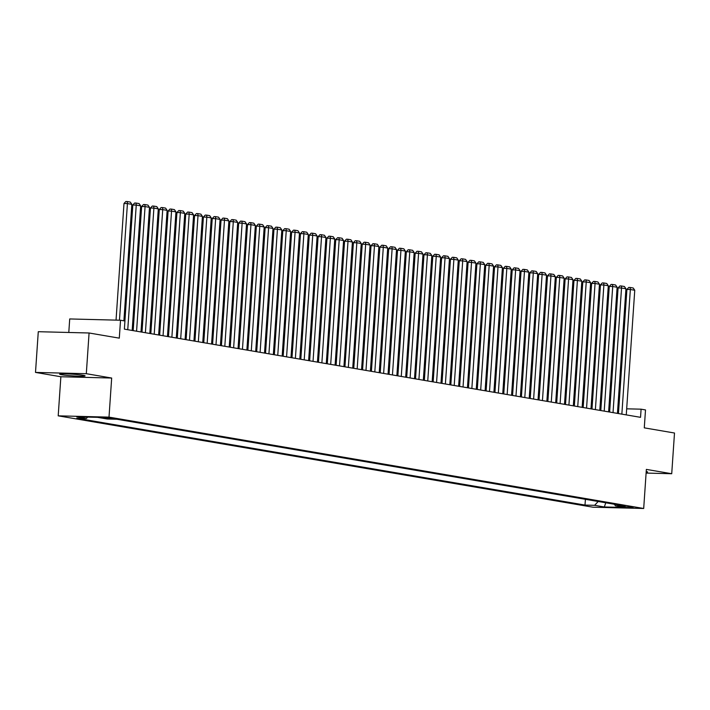 <?xml version="1.0" encoding="UTF-8"?>
<svg xmlns="http://www.w3.org/2000/svg" width="710" height="710" viewBox="0 0 710 710"><rect width="100%" height="100%" fill="white"/><g stroke="black" fill="none" stroke-linecap="round" stroke-linejoin="round"><path stroke-width="1.06" d="M83.079 375.288A12.762 0.843 -176.1 0 0 68.817 373.966A12.762 0.843 -176.1 0 0 59.64 374.152A12.762 0.843 -176.1 0 0 61.663 374.747A12.762 0.843 -176.1 0 0 75.934 376.069A12.762 0.843 -176.1 0 0 85.102 375.883A12.762 0.843 -176.1 0 0 83.079 375.288M633.205 507.188L623.584 506.727L633.205 507.188M58.202 415.838L592.885 507.197L643.695 508.484L109.012 417.125L58.202 415.838L60.865 376.753L111.674 378.039L86.309 373.7L35.5 372.413L60.865 376.753M35.5 372.413L38.278 331.703L89.078 332.99L119.298 338.146L120.523 320.237L69.713 318.95L68.79 332.475M646.109 473.082L671.722 473.73L674.5 433.02L644.281 427.855L645.505 409.936L641.094 409.182L626.682 408.818M86.309 373.7L89.078 332.99M120.523 320.237L124.933 320.991L124.374 329.129L640.535 417.329L641.094 409.182M103.012 417.853L114.266 418.643L103.039 417.498M614.274 504.233L615.49 505.839L625.102 506.088L116.884 419.246L107.272 419.006L97.572 417.347L76.698 416.814L86.407 418.474L76.795 418.234L585.004 505.067L594.616 505.316L598.184 501.491M615.49 505.839L625.199 507.499L604.325 506.976L594.616 505.316M111.674 378.039L109.012 417.125M671.722 473.73L646.357 469.399L643.695 508.484M618.809 408.374L617.798 408.206M609.988 406.865L608.976 406.697M601.166 405.357L600.145 405.188M592.335 403.857L591.323 403.679M583.514 402.348L582.502 402.171M574.692 400.839L573.68 400.662M565.87 399.331L564.858 399.153M557.048 397.822L556.036 397.653M548.226 396.313L547.215 396.144M539.396 394.804L538.384 394.636M530.574 393.296L529.562 393.127M521.752 391.796L520.741 391.618M512.931 390.287L511.919 390.109M504.109 388.778L503.097 388.601M495.287 387.269L494.275 387.092M486.457 385.761L485.445 385.592M477.635 384.252L476.623 384.083M468.813 382.743L467.801 382.575M459.991 381.234L458.979 381.066M451.169 379.735L450.158 379.557M442.348 378.226L441.336 378.048M433.517 376.717L432.505 376.54M424.695 375.208L423.684 375.031M415.874 373.7L414.862 373.531M407.052 372.191L406.04 372.022M398.23 370.682L397.218 370.514M389.408 369.173L388.397 369.005M380.587 367.673L379.566 367.496M371.756 366.165L370.744 365.987M362.934 364.656L361.923 364.478M354.112 363.147L353.101 362.97M345.291 361.639L344.279 361.47M336.469 360.13L335.457 359.961M327.647 358.621L326.627 358.452M318.817 357.112L317.805 356.944M309.995 355.612L308.983 355.435M301.173 354.104L300.161 353.926M292.351 352.595L291.34 352.417M283.53 351.086L282.518 350.909M274.708 349.577L273.687 349.409M265.877 348.069L264.865 347.9M257.055 346.56L256.044 346.391M248.234 345.051L247.222 344.882M239.412 343.551L238.4 343.374M230.59 342.042L229.578 341.865M221.768 340.534L220.748 340.356M212.938 339.025L211.926 338.847M204.116 337.516L203.104 337.348M195.294 336.007L194.283 335.839M186.473 334.499L185.461 334.33M177.651 332.99L176.639 332.821M168.829 331.49L167.817 331.313M159.999 329.981L158.987 329.804M151.177 328.473L150.165 328.295M142.355 326.964L141.343 326.795M133.533 325.455L132.521 325.286M87.685 417.098L86.407 418.474M585.404 499.308L585.004 505.067M604.325 506.976L605.772 502.786M646.162 472.283A12.762 0.843 -176.1 0 0 647.582 471.999A12.762 0.843 -176.1 0 0 646.215 471.52M119.475 320.21L127.427 203.584L123.993 203.495L116.041 320.121M123.895 320.813L131.838 204.338L127.427 203.584L127.205 201.551L130.294 202.075L131.838 204.338M123.993 203.495L125.83 201.516L127.205 201.551M127.756 329.706L136.249 205.092L132.814 205.004L124.916 320.982M132.166 330.461L140.66 205.838L136.249 205.092L136.027 203.06L139.116 203.584L140.66 205.838M132.814 205.004L134.651 203.024L136.027 203.06M136.577 331.215L145.071 206.592L141.645 206.512L133.178 330.638M140.988 331.969L149.49 207.347L145.071 206.592L144.849 204.569L147.937 205.092L149.49 207.347M141.645 206.512L143.482 204.533L144.849 204.569M145.399 332.724L153.901 208.101L150.467 208.012L142 332.147M149.81 333.478L158.312 208.855L153.901 208.101L153.671 206.077L156.759 206.601L158.312 208.855M150.467 208.012L152.304 206.042L153.671 206.077M154.221 334.233L162.723 209.61L159.288 209.521L150.822 333.656M158.641 334.987L167.134 210.364L162.723 209.61L162.501 207.577L165.59 208.11L167.134 210.364M159.288 209.521L161.126 207.542L162.501 207.577M163.052 335.741L171.545 211.118L168.11 211.03L159.652 335.155M167.462 336.496L175.956 211.873L171.545 211.118L171.323 209.086L174.411 209.619L175.956 211.873M168.11 211.03L169.947 209.051L171.323 209.086M171.873 337.25L180.367 212.627L176.932 212.538L168.474 336.664M176.284 338.004L184.777 213.382L180.367 212.627L180.145 210.595L183.233 211.127L184.777 213.382M176.932 212.538L178.769 210.559L180.145 210.595M180.695 338.759L189.188 214.136L185.754 214.047L177.296 338.173M185.106 339.513L193.599 214.89L189.188 214.136L188.966 212.104L192.055 212.627L193.599 214.89M185.754 214.047L187.591 212.068L188.966 212.104M189.517 340.267L198.01 215.645L194.584 215.556L186.118 339.682M193.928 341.013L202.421 216.399L198.01 215.645L197.788 213.612L200.877 214.136L202.421 216.399M194.584 215.556L196.413 213.577L197.788 213.612M198.338 341.767L206.841 217.154L203.406 217.065L194.939 341.19M202.749 342.522L211.252 217.899L206.841 217.154L206.61 215.121L209.698 215.645L211.252 217.899M203.406 217.065L205.243 215.086L206.61 215.121M207.16 343.276L215.662 218.653L212.228 218.573L203.761 342.699M211.58 344.03L220.073 219.408L215.662 218.653L215.441 216.63L218.52 217.154L220.073 219.408M212.228 218.573L214.065 216.594L215.441 216.63M215.991 344.785L224.484 220.162L221.05 220.073L212.592 344.208M220.402 345.539L228.895 220.916L224.484 220.162L224.262 218.139L227.351 218.662L228.895 220.916M221.05 220.073L222.887 218.103L224.262 218.139M224.813 346.294L233.306 221.671L229.871 221.582L221.413 345.717M229.223 347.048L237.717 222.425L233.306 221.671L233.084 219.638L236.173 220.171L237.717 222.425M229.871 221.582L231.708 219.603L233.084 219.638M233.634 347.802L242.128 223.18L238.693 223.091L230.235 347.217M238.045 348.557L246.539 223.934L242.128 223.18L241.906 221.147L244.994 221.68L246.539 223.934M238.693 223.091L240.53 221.112L241.906 221.147M242.456 349.311L250.949 224.688L247.524 224.6L239.057 348.725M246.867 350.065L255.36 225.443L250.949 224.688L250.728 222.656L253.816 223.188L255.36 225.443M247.524 224.6L249.352 222.62L250.728 222.656M251.278 350.82L259.78 226.197L256.345 226.108L247.879 350.234M255.689 351.574L264.191 226.951L259.78 226.197L259.549 224.165L262.638 224.688L264.191 226.951M256.345 226.108L258.183 224.129L259.549 224.165M260.1 352.32L268.602 227.706L265.167 227.617L256.7 351.743M264.519 353.074L273.013 228.46L268.602 227.706L268.371 225.673L271.46 226.197L273.013 228.46M265.167 227.617L267.004 225.638L268.371 225.673M268.93 353.828L277.424 229.215L273.989 229.126L265.531 353.252M273.341 354.583L281.834 229.96L277.424 229.215L277.202 227.182L280.29 227.706L281.834 229.96M273.989 229.126L275.826 227.147L277.202 227.182M277.752 355.337L286.245 230.714L282.811 230.635L274.353 354.76M282.163 356.092L290.656 231.469L286.245 230.714L286.023 228.691L289.112 229.215L290.656 231.469M282.811 230.635L284.648 228.655L286.023 228.691M286.574 356.846L295.067 232.223L291.632 232.135L283.175 356.269M290.985 357.6L299.478 232.978L295.067 232.223L294.845 230.191L297.934 230.723L299.478 232.978M291.632 232.135L293.47 230.164L294.845 230.191M295.395 358.355L303.889 233.732L300.463 233.643L291.996 357.778M299.806 359.109L308.3 234.486L303.889 233.732L303.667 231.7L306.755 232.232L308.3 234.486M300.463 233.643L302.291 231.664L303.667 231.7M304.217 359.863L312.719 235.241L309.285 235.152L300.818 359.278M308.628 360.618L317.13 235.995L312.719 235.241L312.489 233.208L315.577 233.741L317.13 235.995M309.285 235.152L311.122 233.173L312.489 233.208M313.039 361.372L321.541 236.749L318.107 236.661L309.64 360.786M317.45 362.127L325.952 237.504L321.541 236.749L321.31 234.717L324.399 235.25L325.952 237.504M318.107 236.661L319.944 234.682L321.31 234.717M321.87 362.881L330.363 238.258L326.928 238.169L318.47 362.295M326.28 363.635L334.774 239.013L330.363 238.258L330.141 236.226L333.23 236.749L334.774 239.013M326.928 238.169L328.765 236.19L330.141 236.226M330.691 364.381L339.185 239.767L335.75 239.678L327.292 363.804M335.102 365.135L343.596 240.521L339.185 239.767L338.963 237.735L342.051 238.258L343.596 240.521M335.75 239.678L337.587 237.699L338.963 237.735M339.513 365.89L348.006 241.267L344.572 241.187L336.114 365.313M343.924 366.644L352.417 242.021L348.006 241.267L347.785 239.243L350.873 239.767L352.417 242.021M344.572 241.187L346.409 239.208L347.785 239.243M348.335 367.398L356.828 242.776L353.402 242.696L344.936 366.821M352.746 368.153L361.239 243.53L356.828 242.776L356.606 240.752L359.695 241.276L361.239 243.53M353.402 242.696L355.231 240.717L356.606 240.752M357.157 368.907L365.659 244.284L362.224 244.196L353.757 368.33M361.567 369.661L370.07 245.039L365.659 244.284L365.428 242.252L368.517 242.784L370.07 245.039M362.224 244.196L364.061 242.225L365.428 242.252M365.978 370.416L374.481 245.793L371.046 245.704L362.579 369.839M370.389 371.17L378.892 246.547L374.481 245.793L374.25 243.761L377.338 244.293L378.892 246.547M371.046 245.704L372.883 243.725L374.25 243.761M374.809 371.925L383.302 247.302L379.868 247.213L371.41 371.339M379.22 372.679L387.713 248.056L383.302 247.302L383.08 245.269L386.169 245.802L387.713 248.056M379.868 247.213L381.705 245.234L383.08 245.269M383.631 373.433L392.124 248.811L388.689 248.722L380.232 372.848M388.042 374.188L396.535 249.565L392.124 248.811L391.902 246.778L394.991 247.311L396.535 249.565M388.689 248.722L390.527 246.743L391.902 246.778M392.452 374.942L400.946 250.319L397.511 250.231L389.053 374.356M396.863 375.696L405.357 251.074L400.946 250.319L400.724 248.287L403.812 248.811L405.357 251.074M397.511 250.231L399.348 248.252L400.724 248.287M401.274 376.442L409.768 251.828L406.342 251.739L397.875 375.865M405.685 377.196L414.178 252.583L409.768 251.828L409.546 249.796L412.634 250.319L414.178 252.583M406.342 251.739L408.17 249.76L409.546 249.796M410.096 377.951L418.589 253.328L415.164 253.248L406.697 377.374M414.507 378.705L423.009 254.082L418.589 253.328L418.367 251.305L421.456 251.828L423.009 254.082M415.164 253.248L417.001 251.269L418.367 251.305M418.918 379.459L427.42 254.837L423.985 254.757L415.519 378.883M423.329 380.214L431.831 255.591L427.42 254.837L427.189 252.813L430.278 253.337L431.831 255.591M423.985 254.757L425.822 252.778L427.189 252.813M427.748 380.968L436.242 256.345L432.807 256.257L424.349 380.391M432.159 381.723L440.653 257.1L436.242 256.345L436.02 254.313L439.108 254.846L440.653 257.1M432.807 256.257L434.644 254.286L436.02 254.313M436.57 382.477L445.063 257.854L441.629 257.765L433.171 381.891M440.981 383.231L449.474 258.609L445.063 257.854L444.842 255.822L447.93 256.354L449.474 258.609M441.629 257.765L443.466 255.786L444.842 255.822M445.392 383.986L453.885 259.363L450.451 259.274L441.993 383.4M449.803 384.74L458.296 260.117L453.885 259.363L453.663 257.331L456.752 257.863L458.296 260.117M450.451 259.274L452.288 257.295L453.663 257.331M454.214 385.495L462.707 260.872L459.272 260.783L450.814 384.909M458.624 386.249L467.118 261.626L462.707 260.872L462.485 258.839L465.574 259.372L467.118 261.626M459.272 260.783L461.109 258.804L462.485 258.839M463.035 387.003L471.529 262.38L468.103 262.292L459.636 386.417M467.446 387.749L475.948 263.135L471.529 262.38L471.307 260.348L474.395 260.872L475.948 263.135M468.103 262.292L469.94 260.313L471.307 260.348M471.857 388.503L480.359 263.889L476.925 263.8L468.458 387.926M476.268 389.257L484.77 264.644L480.359 263.889L480.129 261.857L483.217 262.38L484.77 264.644M476.925 263.8L478.762 261.821L480.129 261.857M480.688 390.012L489.181 265.389L485.747 265.309L477.289 389.435M485.099 390.766L493.592 266.143L489.181 265.389L488.959 263.366L492.048 263.889L493.592 266.143M485.747 265.309L487.584 263.33L488.959 263.366M489.509 391.521L498.003 266.898L494.568 266.818L486.11 390.944M493.92 392.275L502.414 267.652L498.003 266.898L497.781 264.874L500.869 265.398L502.414 267.652M494.568 266.818L496.405 264.839L497.781 264.874M498.331 393.029L506.825 268.407L503.39 268.318L494.932 392.452M502.742 393.784L511.235 269.161L506.825 268.407L506.603 266.374L509.691 266.907L511.235 269.161M503.39 268.318L505.227 266.348L506.603 266.374M507.153 394.538L515.646 269.915L512.212 269.827L503.754 393.952M511.564 395.292L520.057 270.67L515.646 269.915L515.424 267.883L518.513 268.416L520.057 270.67M512.212 269.827L514.049 267.848L515.424 267.883M515.975 396.047L524.468 271.424L521.042 271.335L512.576 395.461M520.386 396.801L528.888 272.178L524.468 271.424L524.246 269.392L527.335 269.924L528.888 272.178M521.042 271.335L522.879 269.356L524.246 269.392M524.797 397.556L533.299 272.933L529.864 272.844L521.397 396.97M529.207 398.31L537.71 273.687L533.299 272.933L533.068 270.901L536.156 271.433L537.71 273.687M529.864 272.844L531.701 270.865L533.068 270.901M533.618 399.064L542.12 274.442L538.686 274.353L530.219 398.479M538.038 399.81L546.531 275.196L542.12 274.442L541.899 272.409L544.987 272.933L546.531 275.196M538.686 274.353L540.523 272.374L541.899 272.409M542.449 400.564L550.942 275.95L547.508 275.862L539.05 399.987M546.86 401.319L555.353 276.696L550.942 275.95L550.72 273.918L553.809 274.442L555.353 276.696M547.508 275.862L549.345 273.882L550.72 273.918M551.271 402.073L559.764 277.45L556.329 277.37L547.871 401.496M555.682 402.827L564.175 278.205L559.764 277.45L559.542 275.427L562.631 275.95L564.175 278.205M556.329 277.37L558.166 275.391L559.542 275.427M560.092 403.582L568.586 278.959L565.151 278.879L556.693 403.005M564.503 404.336L572.997 279.713L568.586 278.959L568.364 276.935L571.452 277.459L572.997 279.713M565.151 278.879L566.988 276.9L568.364 276.935M568.914 405.09L577.408 280.468L573.982 280.379L565.515 404.514M573.325 405.845L581.818 281.222L577.408 280.468L577.186 278.435L580.274 278.968L581.818 281.222M573.982 280.379L575.81 278.409L577.186 278.435M577.736 406.599L586.238 281.976L582.803 281.888L574.337 406.014M582.147 407.354L590.649 282.731L586.238 281.976L586.007 279.944L589.096 280.477L590.649 282.731M582.803 281.888L584.641 279.909L586.007 279.944M586.558 408.108L595.06 283.485L591.625 283.397L583.159 407.522M590.977 408.862L599.471 284.24L595.06 283.485L594.838 281.453L597.918 281.985L599.471 284.24M591.625 283.397L593.462 281.417L594.838 281.453M595.388 409.617L603.882 284.994L600.447 284.905L591.989 409.031M599.799 410.371L608.292 285.748L603.882 284.994L603.66 282.962L606.748 283.485L608.292 285.748M600.447 284.905L602.284 282.926L603.66 282.962M604.21 411.125L612.703 286.503L609.269 286.414L600.811 410.54M608.621 411.871L617.114 287.257L612.703 286.503L612.481 284.47L615.57 284.994L617.114 287.257M609.269 286.414L611.106 284.435L612.481 284.47M613.032 412.625L621.525 288.011L618.091 287.923L609.633 412.048M617.443 413.38L625.936 288.757L621.525 288.011L621.303 285.979L624.392 286.503L625.936 288.757M618.091 287.923L619.928 285.944L621.303 285.979M621.853 414.134L630.347 289.511L626.921 289.431L618.454 413.557M626.264 414.889L634.758 290.266L630.347 289.511L630.125 287.488L633.213 288.011L634.758 290.266M626.921 289.431L628.749 287.452L630.125 287.488M105 417.507L104.956 418.19"/></g></svg>
